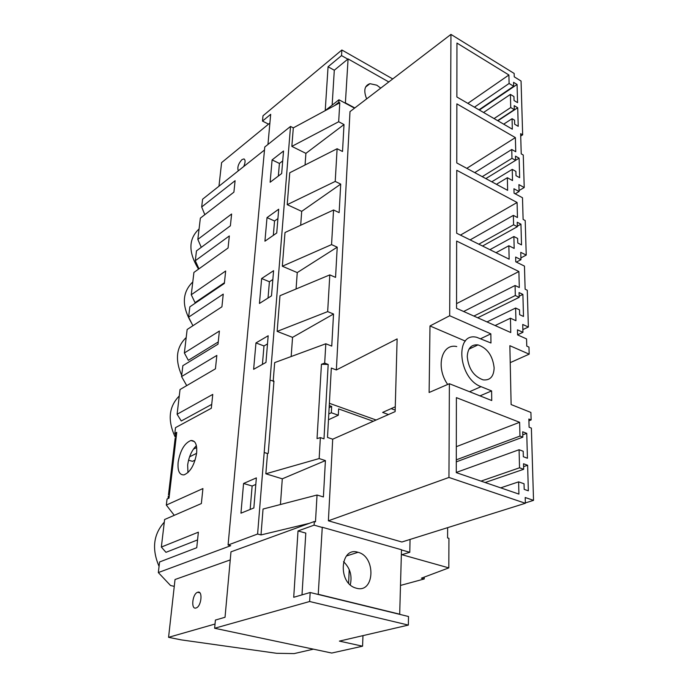 <?xml version="1.0" encoding="UTF-8"?>
<svg xmlns="http://www.w3.org/2000/svg" width="688" height="688" viewBox="0 0 688 688"><rect width="100%" height="100%" fill="white"/><g stroke="black" fill="none" stroke-linecap="round" stroke-linejoin="round"><path stroke-width="1.03" d="M198.952 268.836L195.306 260.718L196.467 250.888L230.385 225.827L231.615 214.002L197.834 239.39L200.354 218.139L233.903 192.158L235.098 180.695L201.679 206.985L202.599 199.21L264.493 150.01M201.266 247.336L197.834 239.39M204.818 214.682L201.679 206.985M198.54 269.128C188.211 252.307 188.392 238.917 199.073 228.958M322.259 527.455L314.098 525.142L314.313 521.513L315.482 521.848L317.039 495.025L263.048 509.034L260.993 534.929L257.604 534.017L228.081 545.025L230.712 545.704L158.326 572.571L159.582 561.976L196.742 547.717L198.368 532.185L161.353 547.055L164.613 519.509L201.36 503.556L202.926 488.566L166.324 505.078L167.046 499.015L169.007 498.121L176.756 432.331L175.603 434.506L175.32 436.906M176.756 432.331L174.829 433.363L175.509 427.644L211.319 408.268L212.764 394.405L177.1 414.253L180.032 389.528L215.439 368.828L216.84 355.421L181.563 376.56L182.853 365.681L218.01 344.181L219.386 331.048L184.367 352.97L187.145 329.492L221.914 306.814L223.247 294.111L188.607 317.177L189.836 306.839L224.357 283.447L225.664 271.003L191.264 294.756L193.913 272.439L228.063 248.007L229.328 235.95L195.306 260.718M178.14 462.198C177.461 470.919 179.439 475.141 184.057 474.875C190.387 472.097 194.575 464.804 196.639 452.996C197.215 444.517 195.306 440.354 190.911 440.509C184.539 443.089 180.282 450.313 178.14 462.198M228.081 545.025L264.768 147.008L290.525 126.446L257.604 534.017M272.095 159.9L283.533 150.999L281.667 173.548L270.126 182.251L272.095 159.9L279.414 163.443L278.348 176.042M261.638 278.52L259.445 303.451L271.493 295.866L273.583 270.702L261.638 278.52L269.412 281.745L272.852 279.517M267.013 217.606L278.7 209.212L276.722 233.008L264.932 241.187L267.013 217.606L274.546 220.994L277.918 218.612M255.962 342.925L268.174 335.761L265.964 362.421L253.631 369.31L255.962 342.925L263.977 345.952L267.494 343.914M243.569 483.475L256.357 477.893L253.855 507.968L240.946 513.179L243.569 483.475L252.135 486.012L250.148 509.464M282.716 160.906L279.414 163.443M514.289 109.659L510.737 107.543L510.41 94.411L513.945 96.544L514.048 100.525L517.565 102.632L517.066 84.469L513.575 82.336L513.678 86.258L509.103 83.48L508.905 74.992L456.952 43.06L456.875 96.991L512.328 129.181L512.061 118.706L514.564 120.176L514.667 124.244L518.227 126.325L517.711 107.749L514.185 105.642L514.289 109.659L497.596 120.632M517.711 107.749L497.871 120.796M512.061 118.706L503.685 124.167M508.905 74.992L467.849 103.363M509.103 83.48L474.428 107.182M513.678 86.258L478.96 109.813M517.066 84.469L479.347 110.037M510.41 94.411L483.569 112.488M510.737 107.543L494.061 118.577M305.059 164.991L305.902 153.372L291.841 146.381L338.677 121.742L344.009 124.545L342.521 151.489L337.111 148.737L289.751 172.757L287.214 204.663L335.219 181.426L337.111 148.737M305.902 153.372L344.009 124.545M510.221 362.645L529.175 354.157L528.969 347.096L526.767 346.124L526.561 338.909L517.591 334.901L517.471 329.844L522.94 332.304L522.725 324.461L528.375 327.032L527.275 290.233L525.125 289.201L524.462 266.101L515.768 261.81L515.647 257.063L520.954 259.703L520.756 252.341L526.234 255.093L525.202 220.538L523.112 219.446L522.493 197.748L514.056 193.199L513.945 188.744L519.087 191.531L518.898 184.616L524.222 187.523L523.258 155.015L521.229 153.871L520.644 133.67L522.656 134.839L521.057 81.029L514.246 76.832L514.16 73.453L450.95 34.4L349.994 111.637L336.355 369.963L397.122 338.909L395.136 411.605L332.7 439.193L328.382 520.799L448.954 477.455L449.376 383.715L491.739 400.528L491.61 390.922L481.032 386.656C458.122 378.606 454.501 331.736 476.707 337.301L490.965 343.002L490.845 333.852L480.852 338.608M450.95 34.4L449.685 315.74L429.991 325.957L429.123 392.495L449.376 383.715M291.841 146.381L293.312 127.865L290.525 126.446M273.188 381.35L274.675 362.61L325.811 343.768L331.754 346.098L333.525 314.02L327.669 311.612L329.801 274.89L335.555 277.384L337.223 247.164L331.556 244.61L333.56 209.995L339.141 212.626L340.715 184.109L335.219 181.426M291.17 356.53L292.555 337.369L333.525 314.02M329.801 274.89L279.982 295.702L277.152 331.392L292.555 337.369M296.064 288.977L297.259 272.594L337.223 247.164M333.56 209.995L285.004 232.518L282.329 266.23L297.259 272.594M300.69 225.243L301.697 211.362L340.715 184.109M287.214 204.663L301.697 211.362M338.677 121.742L339.777 102.796L338.814 102.28L334.566 105.608L339.777 102.796M293.312 127.865L334.566 105.608M188.564 460.177L192.477 461.347L195.143 460.04M175.216 437.069C167.408 420.402 168.758 406.703 179.267 395.97M181.701 375.433C174.821 359.618 176.317 346.993 186.19 337.55M191.642 323.222C181.563 306.229 181.942 292.477 192.786 281.951M529.175 354.157L509.86 345.703L511.124 404.553L530.912 412.456L531.136 419.921L528.866 419.026L529.098 427.222L531.377 428.108L533.527 500.357L525.202 497.51L525.357 503.272L448.954 477.455M449.685 315.74L490.845 333.852M509.146 259.178L508.853 245.745L514.168 248.42L513.884 236.526L517.643 238.452L517.763 242.993L521.521 244.902L520.945 224.176L517.221 222.233L517.342 226.713L513.592 224.778L513.368 215.378L517.471 217.537L517.084 202.487L456.763 170.271L456.669 233.241L509.146 259.178M519.113 158.18L515.604 160.33L511.975 158.317L511.76 149.485L515.751 151.747L515.372 137.591L456.866 103.871L456.772 162.944L507.632 190.344L507.348 177.719L512.517 180.548L512.242 169.368L515.897 171.398L516.009 175.672L519.655 177.676L519.113 158.18L515.501 156.142L515.604 160.356L485.848 178.605M510.763 332.536L510.444 318.209L515.931 320.711L515.622 308.035L519.509 309.841L519.638 314.683L523.499 316.463L522.889 294.387L519.053 292.563L519.182 297.336L515.321 295.513L515.08 285.503L519.311 287.532L518.89 271.511L456.651 241.067L456.557 308.327L510.763 332.536M528.341 490.811L527.636 465.26L523.525 463.764L523.663 469.285L519.526 467.797L519.087 449.737L523.198 451.259L523.336 456.729L527.438 458.242L526.75 433.345L522.691 431.789L522.828 437.164L519.965 436.08L519.621 422.294L456.393 397.638L456.282 472.639L518.915 494.096L518.623 481.858L524.041 483.759L524.187 489.374L528.341 490.811M494.139 367.917C493.76 376.62 490.062 380.602 483.071 379.853C473.774 376.396 468.502 368.665 467.255 356.651C467.745 348.197 471.34 344.284 478.014 344.894C487.388 348.137 492.763 355.808 494.139 367.917M522.656 134.839L520.713 136.069M410.048 539.444L409.79 552.292L401.491 549.936M525.357 503.272L401.878 542.006L328.382 520.799M332.7 439.193L327.505 437.439L331.324 368.054L336.355 369.963M354.526 108.162L338.96 99.777L338.814 102.28M324.684 363.118L328.185 364.451L321.442 364.27L324.684 363.118L325.811 343.768M264.226 452.48L267.503 453.521L265.843 473.8L319.155 458.561L320.367 437.602L323.988 438.824L328.185 364.451M319.155 458.561L325.415 460.59L323.403 496.942L317.039 495.025M524.222 187.523L519.062 190.542M526.234 255.093L520.902 257.897M528.375 327.032L522.863 329.586M395.273 406.78L382.631 412.422L388.479 414.546M400.665 585.385L424.247 578.961L421.383 578.187L448.817 567.884L401.844 554.691M448.817 567.884L448.946 538.334L447.587 537.93L447.639 527.653M273.334 235.356L274.546 220.994M282.329 266.23L331.556 244.61M519.087 191.531L515.192 193.81M511.975 158.317L482.236 176.661M511.76 149.485L474.729 172.619M512.242 169.368L491.774 181.795M515.372 137.591L466.791 168.345M507.348 177.719L496.426 184.307M224.434 282.716L195.048 302.643L191.264 294.756M192.907 325.734L188.607 317.177M268.028 298.05L269.412 281.745M277.152 331.392L327.669 311.612M520.954 259.703L516.37 262.102M513.592 224.778L478.822 244.188M513.368 215.378L470.119 239.888M517.342 226.713L482.537 246.029M520.945 224.176L517.324 226.18M513.884 236.526L489.908 249.667M517.084 202.487L460.444 235.107M508.853 245.745L496.031 252.694M218.251 341.945L188.331 360.314L184.367 352.97M186.715 385.615L181.563 376.56M262.42 364.399L263.977 345.952M321.442 364.27L317.039 438.609L320.367 437.602M270.066 380.232L273.962 381.109L268.251 453.289L267.503 453.521M174.829 433.363L175.595 434.549M273.231 381.367L273.919 381.616M522.94 332.304L517.591 334.772M515.321 295.513L473.894 316.067M515.08 285.503L463.626 311.492M519.182 297.336L477.713 317.779M522.889 294.387L519.156 296.227M515.622 308.035L487.001 321.924M518.89 271.511L456.557 303.64M391.137 408.62L395.179 410.108M510.444 318.209L495.111 325.544M211.723 404.381L181.262 420.987L177.1 414.253M174.27 515.321L166.324 505.078M338.96 99.777L325.226 110.57L328.064 66.77L341.54 55.599L341.867 50L262.997 115.79L262.498 121.097L270.685 114.311L267.95 144.463M332.149 105.135L334.299 70.228L328.064 66.77M347.81 59.142L341.54 55.599M268.535 124.141L262.498 121.097M392.736 78.939L341.867 50M197.559 539.917L165.963 552.326L161.353 547.055M159.057 566.37C151.644 549.076 153.398 534.327 164.303 522.14M158.326 572.571L170.547 585.514L174.262 586.365M260.993 534.929L309.342 523.327L230.979 551.845L225.036 617.265L215.404 620.069L214.63 628.256L331.736 653.041L362.576 646.195L362.963 635.635M267.451 453.53L264.192 452.498M280.437 504.519L282.295 478.822L325.415 460.59M265.843 473.8L282.295 478.822M424.247 578.961L424.272 577.103M255.816 484.429L252.135 486.012M533.527 500.357L525.34 502.928M518.623 481.858L500.692 487.852M519.621 422.294L456.325 446.675M519.965 436.08L456.299 459.833M522.828 437.164L456.299 461.863M526.75 433.345L522.768 434.833M519.087 449.737L456.282 472.441M519.526 467.797L481.015 481.11M523.663 469.285L485.126 482.52M527.636 465.26L523.594 466.653M401.371 554.829L409.79 552.292M314.098 525.142L298.016 530.938L293.716 597.287L310.168 592.506L408.517 616.508L408.345 625.082L309.634 601.51L214.63 628.256M362.576 646.195L339.408 641.113L408.345 625.082M301.998 594.879L305.799 533.097L298.016 530.938M314.313 521.513L309.342 523.327M310.168 592.506L309.634 601.51M470.781 348.283L470.773 346.855M429.991 325.957L465.363 341.102M456.755 346.554C441.627 343.028 435.401 367.254 447.682 384.446M491.61 390.922L480 395.867M376.112 420.015L329.389 403.297M531.136 419.921L528.917 420.789M373.266 421.271L338.625 408.921L338.307 415.217L331.324 412.757L331.668 406.445L329.148 407.649M331.668 406.445L329.26 405.585M196.381 445.669C191.763 450.305 188.856 456.763 187.661 465.019L187.953 472.613M196.605 453.323L189.587 456.806M328.795 413.944L331.324 412.757M328.477 419.775L338.307 415.217M193.44 449.101L196.691 447.578M313.401 649.162L294.137 653.6L276.636 653.299L181.116 639.857L168.569 637.329L175.027 579.52L230.239 559.92M168.569 637.329L215.026 624.025M318.234 594.475L322.268 527.249L401.491 549.738L399.685 614.35M196.054 607.977L196.226 607.917C201.524 606.248 202.969 590.098 197.662 592.265L197.594 592.291C192.339 593.821 190.714 609.972 196.054 607.977M399.995 614.255L318.57 594.372M356.479 588.24C374.805 593.555 376.087 556.48 358.027 552.301L357.932 552.275C340.139 546.289 337.507 582.994 355.739 588.025L356.479 588.24M343.527 561.657C350.097 568.056 352.342 575.77 350.269 584.817M349.22 569.561L348.627 583.175M218.965 186.199L221.596 162.617L269.902 123.023M345.376 103.234L348.085 58.919L388.797 81.949M334.299 70.228L348.085 58.919M243.724 166.513C245.444 162.411 245.521 159.874 243.948 158.911L241.935 159.616C238.332 163.71 237.119 167.442 238.315 170.822M354.81 107.947L345.66 103.019M380.731 88.116L376.826 85.192L369.946 83.678C364.477 85.553 363.384 90.618 366.652 98.883M481.032 386.656L469.551 391.721M478.014 344.894L469.001 349.117M194.36 441.576L190.911 440.509M175.156 438.282L168.474 494.835M168.328 496.074L168.035 498.568M199.838 592.807L197.594 592.291M346.425 555.981L358.027 552.301M365.595 87.058L369.938 83.687"/></g></svg>
